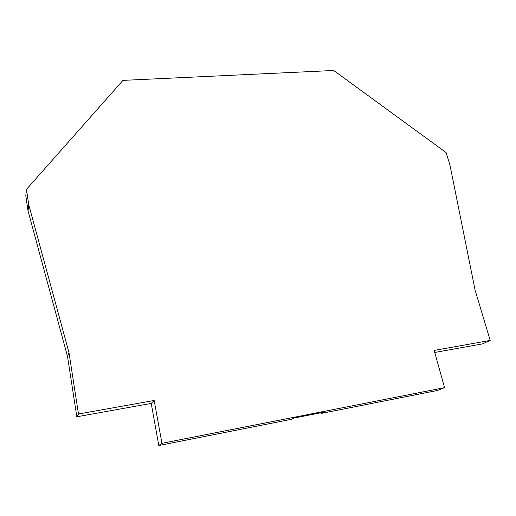 <?xml version="1.0" encoding="UTF-8"?>
<svg xmlns="http://www.w3.org/2000/svg" width="516" height="516" viewBox="0 0 516 516"><rect width="100%" height="100%" fill="white"/><g stroke="black" fill="none" stroke-linecap="round" stroke-linejoin="round"><path stroke-width="0.77" d="M475.113 290.198L490.2 340.418L434.156 350.435L444.579 387.651L161.94 443.302L154.181 400.474L78.49 414L68.983 352.647L28.741 204.71L26.458 189.372L122.969 80.38L333.671 70.479L446.14 152.588L449.997 165.236L475.113 290.198M490.2 340.418L482.479 343.888L434.724 352.467M26.458 189.372L25.8 195.803L28.038 210.909L28.741 204.71M68.983 352.647L67.525 356.479L28.038 210.909M78.49 414L76.832 416.786L67.525 356.479M154.181 400.474L151.227 403.415L76.832 416.786M161.94 443.302L158.805 445.521L151.227 403.415M444.579 387.651L437.291 390.502L321.255 413.426L324.08 412.129L294.133 418.037L291.527 419.302L158.805 445.521M321.255 413.426L321.087 412.723"/></g></svg>
